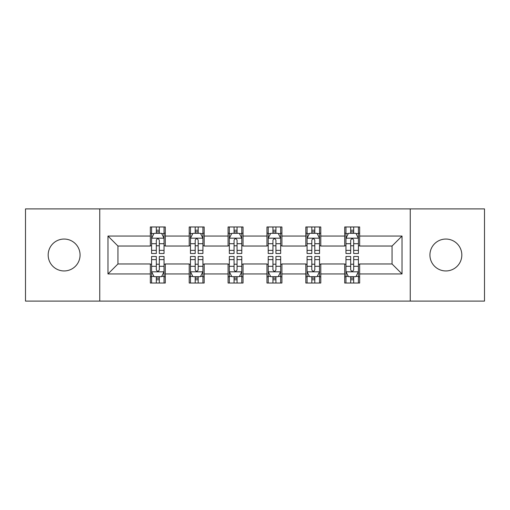 <?xml version="1.0" encoding="UTF-8"?>
<svg xmlns="http://www.w3.org/2000/svg" width="510" height="510" viewBox="0 0 510 510"><rect width="100%" height="100%" fill="white"/><g stroke="black" fill="none" stroke-linecap="round" stroke-linejoin="round"><path stroke-width="0.76" d="M445.874 239.05A15.95 15.95 0 0 0 429.93 255A15.95 15.95 0 0 0 445.874 270.95A15.95 15.95 0 0 0 461.824 255A15.95 15.95 0 0 0 445.874 239.05M64.126 239.05A15.95 15.95 0 0 0 48.176 255A15.95 15.95 0 0 0 64.126 270.95A15.95 15.95 0 0 0 80.07 255A15.95 15.95 0 0 0 64.126 239.05M410.244 301.098L484.5 301.098L484.5 208.902L410.244 208.902L410.244 301.098L99.756 301.098L99.756 208.902L25.5 208.902L25.5 301.098L99.756 301.098M410.244 208.902L99.756 208.902M359.658 236.06L359.658 226.969L344.709 226.969L344.709 236.06L320.784 236.06L320.784 226.969L305.834 226.969L305.834 236.06L281.909 236.06L281.909 226.969L266.959 226.969L266.959 236.06L243.04 236.06L243.04 226.969L228.091 226.969L228.091 236.06L204.166 236.06L204.166 226.969L189.216 226.969L189.216 236.06L165.291 236.06L165.291 226.969L150.342 226.969L150.342 236.06L107.98 236.06L107.98 273.94L117.95 263.97L150.342 263.97L150.342 283.031L165.291 283.031L165.291 263.97L189.216 263.97L189.216 283.031L204.166 283.031L204.166 263.97L228.091 263.97L228.091 283.031L243.04 283.031L243.04 263.97L266.959 263.97L266.959 283.031L281.909 283.031L281.909 263.97L305.834 263.97L305.834 283.031L320.784 283.031L320.784 263.97L344.709 263.97L344.709 283.031L359.658 283.031L359.658 263.97L392.05 263.97L392.05 246.03L359.658 246.03L359.658 236.06L402.02 236.06L402.02 273.94L359.658 273.94M344.709 273.94L320.784 273.94M305.834 273.94L281.909 273.94M266.959 273.94L243.04 273.94M228.091 273.94L204.166 273.94M189.216 273.94L165.291 273.94M150.342 273.94L107.98 273.94M344.709 236.06L344.709 246.03L320.784 246.03L320.784 236.06M305.834 236.06L305.834 246.03L281.909 246.03L281.909 236.06M266.959 236.06L266.959 246.03L243.04 246.03L243.04 236.06M228.091 236.06L228.091 246.03L204.166 246.03L204.166 236.06M189.216 236.06L189.216 246.03L165.291 246.03L165.291 236.06M150.342 236.06L150.342 246.03L117.95 246.03L107.98 236.06M117.95 246.03L117.95 263.97M402.02 273.94L392.05 263.97M392.05 246.03L402.02 236.06M150.342 233.197L151.591 233.197M156.321 233.197L159.311 233.197M164.048 233.197L165.291 233.197M150.342 245.782L151.591 245.782M156.321 245.782L159.311 245.782M164.048 245.782L165.291 245.782M150.342 264.218L151.591 264.218M156.321 264.218L159.311 264.218M164.048 264.218L165.291 264.218M150.342 276.802L151.591 276.802M156.321 276.802L159.311 276.802M164.048 276.802L165.291 276.802M189.216 264.218L190.459 264.218M195.196 264.218L198.186 264.218M202.923 264.218L204.166 264.218M189.216 276.802L190.459 276.802M195.196 276.802L198.186 276.802M202.923 276.802L204.166 276.802M189.216 233.197L190.459 233.197M195.196 233.197L198.186 233.197M202.923 233.197L204.166 233.197M189.216 245.782L190.459 245.782M195.196 245.782L198.186 245.782M202.923 245.782L204.166 245.782M228.091 264.218L229.334 264.218M234.071 264.218L237.061 264.218M241.791 264.218L243.04 264.218M228.091 276.802L229.334 276.802M234.071 276.802L237.061 276.802M241.791 276.802L243.04 276.802M228.091 233.197L229.334 233.197M234.071 233.197L237.061 233.197M241.791 233.197L243.04 233.197M228.091 245.782L229.334 245.782M234.071 245.782L237.061 245.782M241.791 245.782L243.04 245.782M266.959 264.218L268.209 264.218M272.939 264.218L275.929 264.218M280.666 264.218L281.909 264.218M266.959 276.802L268.209 276.802M272.939 276.802L275.929 276.802M280.666 276.802L281.909 276.802M266.959 233.197L268.209 233.197M272.939 233.197L275.929 233.197M280.666 233.197L281.909 233.197M266.959 245.782L268.209 245.782M272.939 245.782L275.929 245.782M280.666 245.782L281.909 245.782M305.834 264.218L307.077 264.218M311.814 264.218L314.804 264.218M319.541 264.218L320.784 264.218M305.834 276.802L307.077 276.802M311.814 276.802L314.804 276.802M319.541 276.802L320.784 276.802M305.834 233.197L307.077 233.197M311.814 233.197L314.804 233.197M319.541 233.197L320.784 233.197M305.834 245.782L307.077 245.782M311.814 245.782L314.804 245.782M319.541 245.782L320.784 245.782M344.709 264.218L345.952 264.218M350.689 264.218L353.679 264.218M358.409 264.218L359.658 264.218M344.709 276.802L345.952 276.802M350.689 276.802L353.679 276.802M358.409 276.802L359.658 276.802M344.709 233.197L345.952 233.197M350.689 233.197L353.679 233.197M358.409 233.197L359.658 233.197M344.709 245.782L345.952 245.782M350.689 245.782L353.679 245.782M358.409 245.782L359.658 245.782M159.311 230.208L156.321 230.208M164.048 250.378L159.311 250.378L159.311 253.502L164.048 253.502L164.048 238.304L161.555 233.319L154.077 233.319L151.591 238.304L151.591 253.502L156.321 253.502L156.321 250.378L151.591 250.378M151.591 238.304L151.591 226.969M164.048 238.304L164.048 226.969M156.321 233.319L156.321 226.969M159.311 226.969L159.311 233.319M159.311 250.378L159.311 240.172C158.317 238.253 157.322 238.253 156.321 240.172L156.321 250.378M156.321 279.792L159.311 279.792M151.591 259.622L156.321 259.622L156.321 256.498L151.591 256.498L151.591 271.696L154.077 276.681L161.555 276.681L164.048 271.696L164.048 256.498L159.311 256.498L159.311 259.622L164.048 259.622M164.048 271.696L164.048 283.031M151.591 271.696L151.591 283.031M159.311 276.681L159.311 283.031M156.321 283.031L156.321 276.681M156.321 259.622L156.321 269.828C157.316 271.747 158.317 271.747 159.311 269.828L159.311 259.622M198.186 230.208L195.196 230.208M202.923 250.378L198.186 250.378L198.186 253.502L202.923 253.502L202.923 238.304L200.43 233.319L192.952 233.319L190.459 238.304L190.459 253.502L195.196 253.502L195.196 250.378L190.459 250.378M190.459 238.304L190.459 226.969M202.923 238.304L202.923 226.969M195.196 233.319L195.196 226.969M198.186 226.969L198.186 233.319M198.186 250.378L198.186 240.172C197.191 238.253 196.191 238.253 195.196 240.172L195.196 250.378M237.061 230.208L234.071 230.208M241.791 250.378L237.061 250.378L237.061 253.502L241.791 253.502L241.791 238.304L239.298 233.319L231.827 233.319L229.334 238.304L229.334 253.502L234.071 253.502L234.071 250.378L229.334 250.378M229.334 238.304L229.334 226.969M241.791 238.304L241.791 226.969M234.071 233.319L234.071 226.969M237.061 226.969L237.061 233.319M237.061 250.378L237.061 240.172C236.066 238.253 235.065 238.253 234.071 240.172L234.071 250.378M195.196 279.792L198.186 279.792M190.459 259.622L195.196 259.622L195.196 256.498L190.459 256.498L190.459 271.696L192.952 276.681L200.43 276.681L202.923 271.696L202.923 256.498L198.186 256.498L198.186 259.622L202.923 259.622M202.923 271.696L202.923 283.031M190.459 271.696L190.459 283.031M198.186 276.681L198.186 283.031M195.196 283.031L195.196 276.681M195.196 259.622L195.196 269.828C196.191 271.747 197.185 271.747 198.186 269.828L198.186 259.622M234.071 279.792L237.061 279.792M229.334 259.622L234.071 259.622L234.071 256.498L229.334 256.498L229.334 271.696L231.827 276.681L239.298 276.681L241.791 271.696L241.791 256.498L237.061 256.498L237.061 259.622L241.791 259.622M241.791 271.696L241.791 283.031M229.334 271.696L229.334 283.031M237.061 276.681L237.061 283.031M234.071 283.031L234.071 276.681M234.071 259.622L234.071 269.828C235.065 271.747 236.06 271.747 237.061 269.828L237.061 259.622M275.929 230.208L272.939 230.208M280.666 250.378L275.929 250.378L275.929 253.502L280.666 253.502L280.666 238.304L278.173 233.319L270.702 233.319L268.209 238.304L268.209 253.502L272.939 253.502L272.939 250.378L268.209 250.378M268.209 238.304L268.209 226.969M280.666 238.304L280.666 226.969M272.939 233.319L272.939 226.969M275.929 226.969L275.929 233.319M275.929 250.378L275.929 240.172C274.935 238.253 273.94 238.253 272.939 240.172L272.939 250.378M314.804 230.208L311.814 230.208M319.541 250.378L314.804 250.378L314.804 253.502L319.541 253.502L319.541 238.304L317.048 233.319L309.57 233.319L307.077 238.304L307.077 253.502L311.814 253.502L311.814 250.378L307.077 250.378M307.077 238.304L307.077 226.969M319.541 238.304L319.541 226.969M311.814 233.319L311.814 226.969M314.804 226.969L314.804 233.319M314.804 250.378L314.804 240.172C313.809 238.253 312.815 238.253 311.814 240.172L311.814 250.378M353.679 230.208L350.689 230.208M358.409 250.378L353.679 250.378L353.679 253.502L358.409 253.502L358.409 238.304L355.923 233.319L348.445 233.319L345.952 238.304L345.952 253.502L350.689 253.502L350.689 250.378L345.952 250.378M345.952 238.304L345.952 226.969M358.409 238.304L358.409 226.969M350.689 233.319L350.689 226.969M353.679 226.969L353.679 233.319M353.679 250.378L353.679 240.172C352.684 238.253 351.683 238.253 350.689 240.172L350.689 250.378M272.939 279.792L275.929 279.792M268.209 259.622L272.939 259.622L272.939 256.498L268.209 256.498L268.209 271.696L270.702 276.681L278.173 276.681L280.666 271.696L280.666 256.498L275.929 256.498L275.929 259.622L280.666 259.622M280.666 271.696L280.666 283.031M268.209 271.696L268.209 283.031M275.929 276.681L275.929 283.031M272.939 283.031L272.939 276.681M272.939 259.622L272.939 269.828C273.934 271.747 274.935 271.747 275.929 269.828L275.929 259.622M311.814 279.792L314.804 279.792M307.077 259.622L311.814 259.622L311.814 256.498L307.077 256.498L307.077 271.696L309.57 276.681L317.048 276.681L319.541 271.696L319.541 256.498L314.804 256.498L314.804 259.622L319.541 259.622M319.541 271.696L319.541 283.031M307.077 271.696L307.077 283.031M314.804 276.681L314.804 283.031M311.814 283.031L311.814 276.681M311.814 259.622L311.814 269.828C312.808 271.747 313.809 271.747 314.804 269.828L314.804 259.622M350.689 279.792L353.679 279.792M345.952 259.622L350.689 259.622L350.689 256.498L345.952 256.498L345.952 271.696L348.445 276.681L355.923 276.681L358.409 271.696L358.409 256.498L353.679 256.498L353.679 259.622L358.409 259.622M358.409 271.696L358.409 283.031M345.952 271.696L345.952 283.031M353.679 276.681L353.679 283.031M350.689 283.031L350.689 276.681M350.689 259.622L350.689 269.828C351.683 271.747 352.678 271.747 353.679 269.828L353.679 259.622M163.984 238.183L151.648 238.183M151.591 233.618L153.931 233.618M161.702 233.618L164.048 233.618M156.321 243.703L151.591 243.703M164.048 243.703L159.311 243.703M159.311 231.795L156.321 231.795M151.648 271.817L163.984 271.817M164.048 276.382L161.702 276.382M153.931 276.382L151.591 276.382M159.311 266.296L164.048 266.296M151.591 266.296L156.321 266.296M156.321 278.205L159.311 278.205M202.859 238.183L190.523 238.183M190.459 233.618L192.805 233.618M200.577 233.618L202.923 233.618M195.196 243.703L190.459 243.703M202.923 243.703L198.186 243.703M198.186 231.795L195.196 231.795M241.734 238.183L229.398 238.183M229.334 233.618L231.674 233.618M239.451 233.618L241.791 233.618M234.071 243.703L229.334 243.703M241.791 243.703L237.061 243.703M237.061 231.795L234.071 231.795M190.523 271.817L202.859 271.817M202.923 276.382L200.577 276.382M192.805 276.382L190.459 276.382M198.186 266.296L202.923 266.296M190.459 266.296L195.196 266.296M195.196 278.205L198.186 278.205M229.398 271.817L241.734 271.817M241.791 276.382L239.451 276.382M231.674 276.382L229.334 276.382M237.061 266.296L241.791 266.296M229.334 266.296L234.071 266.296M234.071 278.205L237.061 278.205M280.602 238.183L268.266 238.183M268.209 233.618L270.549 233.618M278.326 233.618L280.666 233.618M272.939 243.703L268.209 243.703M280.666 243.703L275.929 243.703M275.929 231.795L272.939 231.795M319.477 238.183L307.141 238.183M307.077 233.618L309.423 233.618M317.195 233.618L319.541 233.618M311.814 243.703L307.077 243.703M319.541 243.703L314.804 243.703M314.804 231.795L311.814 231.795M358.351 238.183L346.016 238.183M345.952 233.618L348.298 233.618M356.069 233.618L358.409 233.618M350.689 243.703L345.952 243.703M358.409 243.703L353.679 243.703M353.679 231.795L350.689 231.795M268.266 271.817L280.602 271.817M280.666 276.382L278.326 276.382M270.549 276.382L268.209 276.382M275.929 266.296L280.666 266.296M268.209 266.296L272.939 266.296M272.939 278.205L275.929 278.205M307.141 271.817L319.477 271.817M319.541 276.382L317.195 276.382M309.423 276.382L307.077 276.382M314.804 266.296L319.541 266.296M307.077 266.296L311.814 266.296M311.814 278.205L314.804 278.205M346.016 271.817L358.351 271.817M358.409 276.382L356.069 276.382M348.298 276.382L345.952 276.382M353.679 266.296L358.409 266.296M345.952 266.296L350.689 266.296M350.689 278.205L353.679 278.205"/></g></svg>
